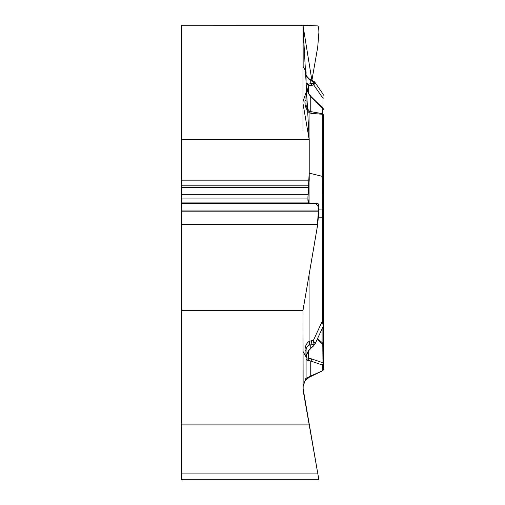 <?xml version="1.0" encoding="UTF-8"?>
<svg xmlns="http://www.w3.org/2000/svg" width="505" height="505" viewBox="0 0 505 505"><rect width="100%" height="100%" fill="white"/><g stroke="black" fill="none" stroke-linecap="round" stroke-linejoin="round"><path stroke-width="0.76" d="M302.975 25.25L302.975 66.187L306.087 71.824L306.087 92.383L302.975 101.783L302.975 103.399L309.212 139.715L181.623 139.715L181.623 25.25L303.145 25.269L303.145 67.317M181.623 424.907L181.623 310.436L302.975 310.436L317.708 224.599L318.882 210.048C318.851 205.762 318.459 203.515 317.708 203.307L308.599 202.909L315.72 203.218L318.8 207.258L316.982 228.74L302.975 310.436L303.145 390.51L309.212 424.907L181.623 424.907L181.623 479.75L318.882 479.75L317.708 473.084L318.882 479.75M302.975 347.478L302.975 387.897L317.639 472.712L303.145 390.51L302.975 386.969L306.087 377.576C305.5 378.699 306.63 378.346 309.489 376.522L322.405 370.834L309.066 377.342L304.61 381.332M302.975 310.436L302.975 351.373L306.087 357.016L306.087 377.576M309.212 424.907L317.708 473.084L181.623 473.084M309.212 139.715L309.212 180.14L307.905 198.932C307.924 201.463 308.157 202.789 308.599 202.909L181.623 202.909L181.623 310.436M181.623 139.715L181.623 202.909M308.561 202.903L307.905 197.796L309.212 172.155L309.212 139.715L302.975 25.25L311.888 80.447L317.708 47.192L318.882 32.648C318.851 28.362 318.459 26.115 317.708 25.906L303.145 25.269M302.975 66.187L302.975 101.783M302.975 103.399L302.975 130.606M309.489 376.522L305.064 380.663M318.87 209.152L322.405 209.013L322.234 107.931L310.752 96.733L308.366 93.425L306.548 88.545L306.087 84.101L306.087 92.383L306.087 82.769L308.366 84.076L310.752 83.735L310.752 80.566L309.458 79.702C307.185 77.568 306.068 75.939 306.087 74.816M306.087 92.383L306.087 101.751C305.5 105.015 306.63 108.158 309.489 111.182L310.752 111.611L311.213 113.341L309.066 112.691C305.803 108.903 304.471 104.743 305.064 100.211A5.189 2.594 0 0 1 306.087 101.751M306.087 358.588L306.087 350.64C306.068 347.692 307.185 345.83 309.458 345.066L314.11 344.41L313.34 340.528L315.076 343.652L313.536 345.938A1.73 0.89 -131.5 0 1 312.986 346.045L308.366 350.88L306.737 354.245L306.087 358.588M306.087 357.016L306.087 359.92L310.752 361.018A1.73 1.351 -71 0 0 311.484 358.84L322.973 362.792A1.73 1.199 0 0 1 323.307 363.24M323.377 306.478L323.377 364.547M323.377 360.822L323.377 115.052A1.73 1.496 180 0 0 322.234 113.644L310.752 111.611L310.752 96.733A1.73 0.978 -45.7 0 1 311.364 96.903L308.637 93.576L306.099 84.796M317.14 339.467L322.973 344.385A1.73 1.199 0 0 1 323.377 345.161L323.377 345.224M323.377 345.161L323.377 363.562A1.73 1.496 180 0 1 322.234 364.97A1.73 1.351 -71 0 0 322.973 362.792L322.771 343.097M322.405 370.834L311.213 376.294L310.752 375.897L310.752 361.018L322.234 364.97L322.234 370.689A1.73 1.496 180 0 0 323.377 369.281A1.73 1.73 0 0 1 322.405 370.834A1.73 1.73 0 0 0 323.377 369.281L323.377 363.562M323.377 144.682L323.377 119.432M305.096 355.217L305.096 350.748C304.894 346.651 306.219 343.539 309.066 341.405A5.189 2.121 66.8 0 1 309.458 345.066M305.096 350.748L306.087 350.64M323.377 308.618L323.377 325.63L323.377 320.864L322.424 320.921L322.405 209.013A1.73 0.429 180 0 1 323.377 209.398M309.212 173.158L322.405 176.378A1.73 0.865 180 0 1 323.377 177.154L323.377 217.756L318.573 217.806M323.377 133.932L323.377 115.052A1.73 0.865 0 0 0 322.405 114.275L311.213 113.341M306.087 359.92L308.517 358.361L311.484 358.84M309.066 273.95L309.066 341.405L311.307 340.793A5.189 2.298 82.5 0 1 310.752 344.852L310.752 348.021A1.73 0.89 -131.5 0 0 311.307 347.907L313.536 345.938M314.905 344.29L323.213 326.356L322.424 320.921L313.34 340.528L311.307 340.793M315.076 343.652A1.73 1.49 -177.9 0 1 314.11 344.41L312.986 346.045M311.307 347.907L308.561 350.836A1.73 0.41 -142.4 0 1 308.366 350.88M308.366 360.229A1.73 1.496 -94.1 0 0 308.517 358.361L308.517 350.893M309.066 138.919L309.066 112.691L309.489 111.182M314.836 82.214L315.076 83.016L313.719 84.884L311.484 85.452L308.517 85.478L306.087 82.769M306.08 74.689C305.853 75.226 306.996 76.709 309.527 79.152A5.189 0.555 122.5 0 1 309.458 79.702M309.527 79.152L311.288 80.143A5.189 0.619 116.5 0 0 310.752 80.566L314.11 82.239L314.053 81.526M323.377 97.995A1.73 0.473 180 0 1 322.973 98.298L323.086 94.182M315.076 83.016A1.73 1.502 -177.9 0 0 314.11 82.239L312.986 83.167A1.73 1.294 -104.2 0 1 313.719 84.884L322.973 98.298L322.973 108.221M311.484 85.452A1.73 1.294 -104.2 0 0 310.752 83.735L312.986 83.167M308.517 93.387L308.517 85.478A1.73 1.357 -73.2 0 0 308.366 84.076M181.623 198.932L307.905 198.932M181.623 194.722L307.905 194.722M181.623 187.437L308.498 187.437M181.623 185.84L308.751 185.84M181.623 180.14L309.212 180.14M181.623 224.599L317.708 224.599M181.623 211.191L318.882 211.191M181.623 210.048L318.882 210.048M181.623 203.307L317.708 203.307M322.095 328.774L322.095 342.535M305.064 100.211L305.064 95.477M310.095 348.721L308.517 350.552M309.066 183.17L309.066 202.928M322.234 107.931A1.73 1.496 0 0 1 323.377 109.332A1.73 1.73 0 0 0 322.474 107.818M317.506 338.678L323.124 343.381M322.752 343.059L323.377 344.391M305.897 379.507L305.07 380.663M323.213 326.337L323.377 325.618M308.561 350.836C306.535 354.939 305.759 356.839 306.245 356.53M323.067 94.151L314.874 82.264M313.946 81.469L311.288 80.143M323.086 94.201L323.377 95.148M314.198 81.614L314.659 81.999M322.853 108.095L311.364 96.903"/></g></svg>
